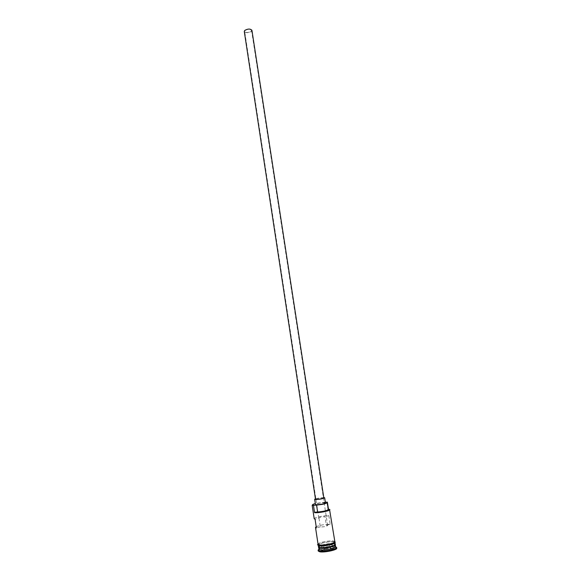 <?xml version="1.0" encoding="UTF-8"?>
<svg xmlns="http://www.w3.org/2000/svg" width="581" height="581" viewBox="0 0 581 581"><rect width="100%" height="100%" fill="white"/><g stroke="black" fill="none" stroke-linecap="round" stroke-linejoin="round"><path stroke-width="0.44" stroke-dasharray="2.9 2.18" d="M325.316 502.035L315.316 503.567M312.447 504.925C313.958 503.72 323.784 502.006 327.401 502.311M245.066 30.495C247.913 28.905 250.07 28.854 251.544 30.357L251.123 31.28C248.283 32.863 246.126 32.906 244.659 31.41L245.066 30.495M318.984 518.187L320.305 526.851L320.748 526.945C324.125 526.902 326.428 526.437 327.655 525.536L326.326 525.253L325.004 516.632C321.685 516.858 319.623 517.33 318.802 518.041L315.076 519.196M251.922 30.292L251.464 31.323C248.305 33.081 245.908 33.124 244.281 31.461M323.828 497.888L323.116 497.685C319.412 497.837 316.87 498.331 315.498 499.159M323.77 497.518L315.439 498.788M325.454 502.914L324.597 502.652C320.138 502.812 317.088 503.415 315.447 504.446M329.195 544.179L335.201 544.593M333.821 543.642L335.266 544.317M318.809 549.161L319.942 548.086M319.978 548.065L320.668 547.767M320.944 547.665L333.131 545.799M333.429 545.813L335.615 546.583M318.838 549.263C321.351 547.563 331.17 545.922 334.946 546.561L335.615 546.692M314.205 518.753C313.696 517.598 324.176 515.383 328.846 515.637L330.175 524.229C324.743 524.287 320.087 525.108 316.209 526.684M328.418 508.912L329.521 509.341M318.068 544.274C317.48 542.777 329.122 540.33 333.371 541.034L334.867 541.703M319.608 545.806L318.199 545.145C317.611 543.642 329.253 541.187 333.509 541.899L334.997 542.574C335.665 544.063 323.777 546.568 319.608 545.806M318.468 546.888L319.644 545.813M321.627 545.065C326.181 543.823 330.233 543.344 333.777 543.634M318.613 547.135L320.741 545.908M324.38 544.905L329.028 544.194M318.235 551.035C317.582 549.321 330.378 546.59 335.077 547.425L336.726 548.21M330.175 524.229L326.326 525.253M328.846 515.637L325.004 516.632M328.178 508.941L328.265 509.53M333.479 548.631L330.073 548.123L324.111 549.089L321.475 550.577L324.844 551.1L330.887 550.127L333.262 548.486L330.749 549.931L324.902 550.875L321.642 550.367L324.191 548.929L329.964 547.992L333.262 548.486L332.942 546.423M320.305 526.851L316.391 527.889M330.248 544.811L332.746 545.167L330.24 546.59L324.394 547.542L321.133 547.048L321.228 547.672M321.308 548.203L321.475 550.577M323.719 545.835L323.987 547.6M324.009 547.738L324.111 549.089M321.133 547.048L323.261 545.871M324.394 547.542L324.844 551.1M330.24 546.59L330.887 550.127M332.746 545.167L332.862 545.893M329.507 544.985L329.776 546.743M329.797 546.888L330.073 548.123M323.69 545.632L329.463 544.695M322.477 545.043C326.798 543.961 330.531 543.562 333.661 543.845L335.128 544.513L333.69 544.019C330.909 543.743 327.473 544.07 323.37 544.993M333.784 543.656L335.084 544.746M318.766 547.244L320.066 545.864M320.436 545.893L318.686 547.186L319.681 545.813M334.83 541.477L333.443 541.013C329.442 540.352 318.555 542.487 318.032 544.041M319.535 545.828C313.224 545.007 327.822 540.94 333.574 541.884L334.707 542.167M327.038 502.478L328.098 509.348M327.655 525.536L251.544 30.357M334.816 542.051L333.668 541.841C329.739 541.151 319.187 543.388 318.221 544.593M326.907 502.347L327.967 509.21M321.663 545.065L331.664 543.533M331.766 543.533L333.741 543.649M318.802 518.041L244.659 31.41"/><path stroke-width="0.87" d="M328.418 508.912L327.401 502.311L325.316 502.035M315.316 503.567C312.956 504.228 312.07 504.744 312.643 505.114L313.885 505.332L312.367 505.521L312.447 504.925M244.281 31.461L244.732 30.444C247.891 28.68 250.288 28.629 251.922 30.292L323.828 497.888C322.448 498.723 319.899 499.217 316.187 499.362L315.498 499.159L244.281 31.461M315.439 498.788L314.662 499.29L315.49 499.537C319.949 499.355 323.007 498.759 324.663 497.764L323.77 497.518M314.662 499.29L315.447 504.446L316.275 504.707C320.741 504.548 323.799 503.952 325.454 502.914L324.663 497.764M335.201 544.593L335.346 544.84C336.021 546.351 324.133 548.871 319.949 548.086L319.978 548.065C323.791 548.384 328.04 547.854 332.724 546.481C335.237 545.131 336.043 544.535 335.15 544.688L335.15 544.688C335.811 546.169 324.162 548.638 320.066 547.868L318.686 547.208L319.993 548.072M334.997 542.574L335.266 544.317C335.941 545.82 324.045 548.341 319.87 547.563L318.468 546.888L318.199 545.145M335.346 544.84L335.564 546.844C335.077 548.42 324.089 550.577 320.218 549.844L318.933 549.386L318.613 547.135M335.615 546.692L336.537 547.614C336.014 549.365 323.9 551.747 319.652 550.919L318.097 550.163L318.838 549.263M316.209 526.684L315.512 527.41L316.391 527.889L315.076 519.196L314.205 518.753L312.164 505.31M329.521 509.341L334.867 541.703C335.535 543.177 323.646 545.682 319.47 544.927L318.068 544.274L315.512 527.41M313.529 505.739L314.575 512.667L314.931 512.26C318.613 512.609 328.592 510.772 329.412 509.595L328.178 508.941M319.644 545.813L321.627 545.065M319.949 548.086L318.541 547.411M320.741 545.908L324.38 544.905M336.595 547.331L336.726 548.21C337.481 549.909 324.38 552.698 319.782 551.797L318.235 551.035L318.097 550.163M313.885 505.332L316.551 505.071L317.604 511.999L314.931 512.26M317.604 511.999C323.464 511.498 327.016 510.67 328.265 509.53L327.197 502.049M329.906 509.639L329.79 509.9C328.933 511.142 318.286 513.088 314.575 512.667M316.551 505.071C322.397 504.54 325.948 503.734 327.205 502.652M323.261 545.871L323.719 545.835M330.248 544.811L329.507 544.985M335.084 544.746C334.678 546.271 323.849 548.406 320.037 547.694L318.766 547.244M320.066 545.864L322.477 545.043M323.37 544.993L320.436 545.893M318.032 544.041L319.405 544.949C323.944 545.77 336.784 542.865 334.83 541.477M334.707 542.167C337.96 543.424 324.416 546.706 319.535 545.828M312.643 505.114L312.367 505.521M318.933 549.386L318.243 550.418M318.221 544.593C318.01 545.312 316.151 544.223 319.31 544.993C323.791 545.799 335.288 542.901 335.063 542.117L334.816 542.051M335.564 546.844L336.537 547.614M319.681 545.813L321.663 545.065M329.412 509.595L329.79 509.9"/></g></svg>
